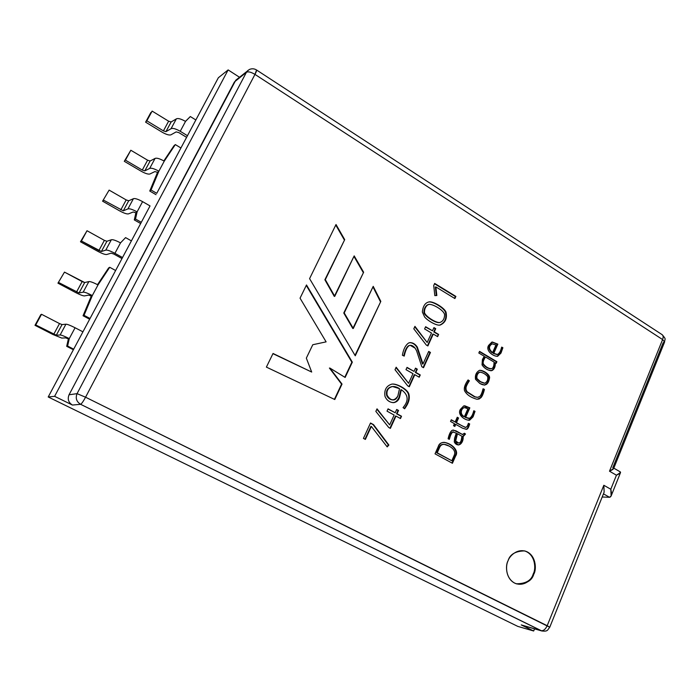 <?xml version="1.0" encoding="UTF-8"?>
<svg xmlns="http://www.w3.org/2000/svg" width="700" height="700" viewBox="0 0 700 700"><rect width="100%" height="100%" fill="white"/><g stroke="black" fill="none" stroke-linecap="round" stroke-linejoin="round"><path stroke-width="1.05" d="M549.762 627.218L547.19 625.712C545.484 629.3 543.48 630.962 541.17 630.7L541.923 630.997C548.126 631.601 547.33 630.079 549.762 627.218L604.17 492.074L603.829 485.275L547.19 625.712L603.829 485.275L610.803 489.248L616.438 475.204L609.499 471.205L662.594 339.561L254.966 74.392L85.566 397.215L549.754 627.226M438.629 334.425L437.623 336.639L433.274 334.066L427.875 345.949L426.3 345.03L413.805 328.816L414.942 326.349L427.184 342.484L431.498 333.016L424.602 328.939L425.618 326.716L432.504 330.794L433.956 327.609L435.733 328.659L434.28 331.852L438.629 334.425L437.229 336.411L438.629 334.425L434.28 331.852L435.733 328.659L433.956 327.609L432.504 330.794L425.618 326.716L424.602 328.939L431.498 333.016L427.184 342.484L414.942 326.349L413.805 328.816L426.3 345.03L427.875 345.949L433.274 334.066L437.623 336.639L438.629 334.425M420.254 374.946L419.221 377.213L414.803 374.692L409.308 386.767L407.706 385.866L395.01 369.714L396.156 367.211L408.599 383.303L412.991 373.66L405.983 369.661L407.024 367.377L414.024 371.385L415.502 368.139L417.314 369.171L415.835 372.418L420.254 374.946L418.819 376.985L420.254 374.946L415.835 372.418L417.314 369.171L415.502 368.139L414.024 371.385L407.024 367.377L405.983 369.661L412.991 373.66L408.599 383.303L396.156 367.211L395.01 369.714L407.706 385.866L409.308 386.767L414.803 374.692L419.221 377.213L420.254 374.946M401.52 416.246L400.479 418.547L395.981 416.071L390.373 428.391L388.754 427.516L375.848 411.399L377.02 408.844L389.672 424.882L394.135 415.065L387.012 411.145L388.062 408.844L395.185 412.764L396.69 409.456L398.527 410.471L397.023 413.779L401.52 416.246L400.067 418.32L401.52 416.246L397.023 413.779L398.527 410.471L396.69 409.456L395.185 412.764L388.062 408.844L387.012 411.145L394.135 415.065L389.672 424.882L377.02 408.844L375.848 411.399L388.754 427.516L390.373 428.391L395.981 416.071L400.479 418.547L401.52 416.246M478.826 353.019L479.552 351.374L496.895 361.707L496.177 363.344L495.294 362.81C495.451 366.695 494.375 369.259 492.082 370.51C488.136 370.685 484.794 368.804 482.037 364.875L482.423 359.511L484.269 356.256L478.826 353.019L484.269 356.256L482.423 359.511L482.037 364.875C484.111 368.086 487.104 370.046 491.041 370.746L492.082 370.51C494.375 369.259 495.451 366.695 495.294 362.81L496.177 363.344L496.895 361.707L479.552 351.374L478.826 353.019M479.78 383.434L475.51 379.295C474.933 375.174 476.245 372.199 479.448 370.352C482.86 369.828 490.656 374.701 489.484 378.289C488.32 384.816 485.091 386.531 479.78 383.434L484.593 385.096C487.83 383.924 489.423 381.062 489.37 376.53C487.524 373.126 484.418 371.044 480.06 370.274L479.448 370.352C476.245 372.199 474.933 375.174 475.51 379.295L479.78 383.434M465.657 417.34L469.394 418.338C471.24 417.375 472.614 415.135 473.515 411.618L473.804 410.734L475.029 411.346L473.043 416.876L469.63 420.192C464.887 420.569 456.864 414.575 460.442 409.316L463.662 405.956L469.831 407.846L465.657 417.34L465.106 417.322L468.44 418.373L465.106 417.322L465.657 417.34L469.831 407.846L464.782 405.808L463.662 405.956L460.442 409.316C457.258 414.312 463.636 419.676 468.781 420.245L469.63 420.192L473.043 416.876L475.029 411.346L473.804 410.734L473.515 411.618C472.614 415.135 471.24 417.375 469.394 418.338L465.657 417.34M448.105 438.769C449.173 433.983 450.616 431.121 452.436 430.185L455.866 430.789L462.481 434.473L464.371 433.248L465.509 434L463.137 436.625C463.733 444.255 457.021 447.781 454.274 441.875L454.615 438.13L456.304 433.099L452.847 432.049C451.588 432.863 450.52 434.98 449.645 438.41L449.321 439.338L448.105 438.769L449.321 439.338L449.645 438.41C450.52 434.98 451.588 432.863 452.847 432.049L456.304 433.099L454.615 438.13L454.274 441.875L458.404 444.973C461.361 444.447 462.945 441.665 463.137 436.625L465.509 434L464.371 433.248L462.481 434.473L455.866 430.789L452.436 430.185C450.616 431.121 449.173 433.983 448.105 438.769M371.35 426.422L365.374 439.425L363.44 438.392L370.519 423.001L373.529 424.629L388.876 445.043L387.196 446.898L371.35 426.422L370.869 426.396L364.98 439.215L370.869 426.396L371.35 426.422L387.196 446.898L388.876 445.043L373.529 424.629L370.519 423.001L363.44 438.392L365.374 439.425L371.35 426.422M355.267 355.784L309.584 278.644L336.017 224.516L344.706 239.645L325.316 279.65L334.749 296.328L354.191 255.885L363.632 272.23L344.225 312.935L353.29 328.475L373.223 286.352L380.817 301.402L355.267 355.784L380.817 301.402L355.023 355.364L380.817 301.402L373.223 286.352L352.835 328.545L343.77 313.023L352.835 328.545L343.77 313.023L363.632 272.23L343.77 313.023L363.632 272.23L354.191 255.885L334.303 296.433L334.749 296.328L325.316 279.65L324.879 279.773L334.303 296.433L324.879 279.773L344.706 239.645L324.879 279.773L344.706 239.645L336.017 224.516L309.584 278.644L355.267 355.784M533.837 574.061C532.359 578.961 524.256 587.405 514.561 583.056C505.216 577.789 505.61 565.285 508.043 560.796C509.565 555.817 517.843 547.488 527.424 551.968C536.62 557.322 536.2 569.59 533.837 574.061C536.786 569.503 536.191 553.989 524.606 550.909C515.419 551.093 509.898 554.383 508.043 560.796C505.181 565.311 505.47 580.282 516.626 583.887C526.225 584.036 531.965 580.755 533.837 574.061L533.242 573.895C531.414 580.457 525.779 583.756 516.337 583.791C525.779 583.756 531.414 580.457 533.242 573.895L533.837 574.061M334.775 399.525L266.385 367.106L273.044 353.474L311.692 372.05L306.338 358.129L312.777 344.733L326.113 341.863L300.046 298.174L306.495 284.961L352.328 362.162L345.144 377.449L329.858 368.043L342.029 384.081L334.775 399.525L342.029 384.081L329.858 368.043L345.144 377.449L352.328 362.162L306.495 284.961L300.046 298.174L326.113 341.863L312.777 344.733L306.338 358.129L311.692 372.05L273.044 353.474L266.385 367.106L334.775 399.525M435.033 453.836L438.235 446.6C441.079 436.135 461.344 448.157 455.569 456.076L452.419 463.269L435.033 453.836L452.419 463.269L455.569 456.076C459.13 450.38 451.946 443.695 444.483 442.391C441.665 442.181 439.582 443.581 438.235 446.6L435.033 453.836M457.249 417.244L458.561 417.988L456.488 422.686L462.577 426.108L465.867 427.446L467.416 426.002L468.379 423.342L469.674 423.92C468.702 427.481 467.626 429.284 466.463 429.345L462.577 428.199L455.744 424.375L454.834 426.449L453.512 425.714L454.423 423.64L450.537 421.461L451.29 419.773L455.175 421.951L457.249 417.244L455.175 421.951L451.29 419.773L450.537 421.461L454.423 423.64L453.512 425.714L454.834 426.449L455.744 424.375L462.577 428.199L466.463 429.345C467.626 429.284 468.702 427.481 469.674 423.92L468.379 423.342L467.416 426.002L465.867 427.446L462.577 426.108L456.488 422.686L458.561 417.988L457.249 417.244M483.079 388.754L484.418 389.436C483.394 393.575 482.256 396.296 480.996 397.618L479.071 399.017L476.77 399.219C470.767 397.53 466.69 394.695 464.537 390.731C463.785 387.879 464.966 384.291 468.073 379.942L469.35 380.783C467.136 384.204 466.016 386.627 465.981 388.045L466.183 390.119L467.302 391.904L475.011 396.795L477.566 397.329L479.719 396.515C480.918 395.447 482.037 392.858 483.079 388.754C482.037 392.858 480.918 395.447 479.719 396.515L477.654 397.329L475.011 396.795L467.302 391.904L466.183 390.119L465.981 388.045C466.016 386.627 467.136 384.204 469.35 380.783L468.073 379.942C464.966 384.291 463.785 387.879 464.537 390.731C466.69 394.695 470.767 397.53 476.77 399.219L479.071 399.017L480.996 397.618C482.256 396.296 483.394 393.575 484.418 389.436L483.079 388.754M493.771 353.369L497.403 354.471C499.214 353.561 500.552 351.382 501.419 347.953L501.699 347.095L502.88 347.743L500.964 353.115L497.63 356.3C493.028 356.527 485.196 350.411 488.679 345.328L491.811 342.125L497.831 344.137L493.771 353.369L493.202 353.412L496.834 354.515L493.202 353.412L493.771 353.369L497.831 344.137L492.363 342.029L488.679 345.328C485.31 350.332 492.651 356.248 497.394 356.326L500.964 353.115L502.88 347.743L501.699 347.095L501.419 347.953C500.552 351.382 499.214 353.561 497.403 354.471L493.771 353.369M404.644 408.783L403.051 407.61C408.993 400.671 408.424 394.721 401.336 389.743L399.595 397.241C396.944 405.519 387.52 403.261 384.956 396.2C384.09 389.865 386.374 385.84 391.816 384.116C396.602 383.267 407.496 389.2 408.835 393.995C410.043 398.221 408.835 402.85 405.213 407.881L404.644 408.783L405.213 407.881C408.835 402.85 410.043 398.221 408.835 393.995C407.61 389.428 397.381 383.696 392.49 384.072L391.816 384.116C386.374 385.84 384.09 389.865 384.956 396.2C386.523 400.102 389.261 402.255 393.181 402.64C395.78 402.64 397.915 400.846 399.595 397.241L401.336 389.743C408.424 394.721 408.993 400.671 403.051 407.61L404.644 408.783M428.689 351.426L430.456 352.45L423.526 367.719L421.829 366.739L416.658 350.963L415.205 348.233C413.096 345.66 411.092 344.794 409.203 345.625C407.251 346.806 405.676 349.93 404.477 355.005L404.215 356.099L402.377 355.259C403.41 349.274 405.493 345.179 408.634 342.991C411.863 342.055 414.75 343.429 417.314 347.104L422.993 363.965L428.689 351.426L422.993 363.965L417.314 347.104C415.354 344.129 412.912 342.632 409.981 342.606L408.634 342.991C405.493 345.179 403.41 349.274 402.377 355.259L404.215 356.099L404.477 355.005C405.676 349.93 407.251 346.806 409.203 345.625L410.217 345.31L415.205 348.233L416.658 350.963L421.829 366.739L423.526 367.719L430.456 352.45L428.689 351.426M424.602 316.96L422.354 312.007C422.94 306.224 425.075 302.89 428.733 301.989C432.644 300.624 444.902 308.07 446.058 312.34C447.256 318.447 445.358 322.656 440.361 324.975C437.229 326.244 427.796 320.924 424.602 316.96C427.621 320.749 436.73 325.973 439.976 325.045L440.361 324.975C445.358 322.656 447.256 318.447 446.058 312.34C444.911 308.096 432.74 300.685 428.803 301.98L428.733 301.989C425.075 302.89 422.94 306.224 422.354 312.007L424.602 316.96M433.729 285.486L434.674 283.43L455.875 296.415L454.895 298.559L435.881 286.93L436.835 295.523L434.805 295.601L433.729 285.486L434.805 295.601L436.835 295.523L435.881 286.93L454.895 298.559L455.875 296.415L434.674 283.43L433.729 285.486M150.036 205.931L131.407 240.879L125.58 237.615L120.514 242.882C115.824 240.406 112.761 239.365 111.335 239.767L106.899 241.273L104.379 240.371L87.019 230.729L80.474 241.789L87.019 230.729L81.428 241.001L87.019 230.729L104.379 240.371L98.866 250.6L104.379 240.371L106.899 241.273L101.386 251.51L106.899 241.273L111.335 239.767C112.761 239.365 115.824 240.406 120.514 242.882L125.58 237.615L131.407 240.879L122.535 257.521L114.922 253.321L120.514 242.882L114.922 253.321C110.224 250.845 107.161 249.786 105.752 250.145L111.335 239.767L105.752 250.145C107.161 249.786 110.224 250.845 114.922 253.321L122.535 257.521L150.036 205.931L142.59 201.635C137.97 199.133 134.907 198.161 133.403 198.721L127.916 208.915L123.296 210.822L103.635 200.2L102.585 201.18L119.648 210.884C123.874 213.176 126.805 214.174 128.45 213.894L133.227 211.995L135.879 212.809L137.104 211.873C132.466 209.379 129.404 208.39 127.916 208.915C129.404 208.39 132.466 209.379 137.104 211.873L142.59 201.635L137.104 211.873L135.52 219.021L141.304 222.311L135.52 219.021L137.104 211.873L135.879 212.809L133.227 211.995L128.45 213.894C126.805 214.174 123.874 213.176 119.648 210.884L102.585 201.18L103.635 200.2L123.296 210.822L127.916 208.915L133.403 198.721L128.713 200.769L123.296 210.822L128.713 200.769L126.192 199.92L120.776 209.956L126.192 199.92L109.121 190.111L102.585 201.18L109.121 190.111L126.192 199.92L128.713 200.769L133.403 198.721C134.907 198.161 137.97 199.133 142.59 201.635L150.036 205.931M235.751 80.246L69.046 394.783C67.331 399.123 68.46 402.544 72.441 405.055L54.609 396.322L228.139 69.913L218.347 77.752L187.469 135.704L180.241 131.285L185.518 121.415C181.037 118.86 177.966 118.02 176.321 118.895C177.966 118.02 181.037 118.86 185.518 121.415L180.241 131.285C175.735 128.739 172.673 127.872 171.045 128.713L176.321 118.895L171.15 121.949L176.321 118.895L171.045 128.713L165.926 131.644L171.15 121.949L168.63 121.196L171.15 121.949L165.926 131.644L163.415 130.883L168.63 121.196L152.136 111.099L168.63 121.196L163.415 130.883L146.843 120.811L152.136 111.099L145.609 122.159L150.876 112.481L145.609 122.159L162.102 132.169C166.197 134.505 169.129 135.398 170.896 134.846L176.164 131.898L178.824 132.597L186.594 137.34L178.824 132.597L176.164 131.898L170.896 134.846C169.129 135.398 166.197 134.505 162.102 132.169L145.609 122.159L146.843 120.811L163.415 130.883L165.926 131.644L171.045 128.713C172.673 127.872 175.735 128.739 180.241 131.285L187.469 135.704L180.924 147.98L195.851 119.962L190.321 116.541L185.456 121.38L190.321 116.541L195.851 119.962L218.347 77.752L228.139 69.913L239.479 77.236L228.139 69.913L54.609 396.322L48.212 396.979L480.314 608.072L48.212 396.979L73.692 349.16L67.603 346.054L66.692 346.325L68.373 338.914L69.282 338.599C64.426 336.184 61.381 334.985 60.13 334.994L56.315 335.213L35.735 324.949L35 325.325L52.972 334.521L61.775 338.074L65.739 337.899L68.373 338.914L65.739 337.899L61.775 338.074L52.972 334.521L35 325.325L35.735 324.949L56.315 335.213L60.13 334.994L65.922 324.214L62.046 324.572L56.315 335.213L62.046 324.572L59.517 323.575L53.795 334.189L59.517 323.575L41.536 314.283L35.735 324.949L41.536 314.283L40.775 314.711L35 325.325L41.536 314.283L59.517 323.575L62.046 324.572L65.922 324.214L60.13 334.994C61.381 334.985 64.426 336.184 69.282 338.599L75.084 327.757C70.245 325.334 67.2 324.152 65.922 324.214C67.2 324.152 70.245 325.334 75.084 327.757L82.933 331.826L75.084 327.757L69.282 338.599L68.373 338.914L66.692 346.325L73.386 349.738L66.692 346.325L67.603 346.054L69.282 338.599L67.603 346.054L73.692 349.16L90.046 318.483L84.026 315.332L83.046 315.752L91.297 296.074L88.664 295.129L84.42 295.908C82.897 295.899 79.966 294.77 75.618 292.539L57.951 283.168L58.791 282.581L79.065 292.967L84.683 282.529L82.163 281.584L76.536 292.005L82.163 281.584L64.487 272.116L57.951 283.168L64.487 272.116L84.683 282.529L79.065 292.967L58.791 282.581L57.951 283.168L75.618 292.539C79.966 294.77 82.897 295.899 84.42 295.908L88.664 295.129L91.297 296.074L92.321 295.549C87.544 293.108 84.49 291.979 83.16 292.171L79.065 292.967L83.16 292.171L88.848 281.592L84.683 282.529L88.848 281.592C90.195 281.356 93.257 282.467 98.017 284.918L109.716 267.286L108.614 267.951L97.519 284.655L108.614 267.951L109.716 267.286L115.614 270.506L109.716 267.286L98.017 284.918C93.257 282.467 90.195 281.356 88.848 281.592L83.16 292.171C84.49 291.979 87.544 293.108 92.321 295.549L91.297 296.074L83.046 315.752L89.652 319.217L83.046 315.752L84.026 315.332L92.321 295.549L98.017 284.918L92.321 295.549L84.026 315.332L90.046 318.483L122.535 257.521L48.212 396.979L54.609 396.322L72.441 405.055L80.596 404.303C81.629 403.76 83.291 401.398 85.566 397.215L254.966 74.392C256.366 71.68 256.865 70.201 256.471 69.965M661.938 334.565C663.303 335.431 663.521 337.102 662.594 339.561C663.451 337.33 663.329 335.72 662.218 334.714C666.671 339.99 664.694 338.371 664.571 342.081L662.594 339.561L664.571 342.081L663.128 342.781L612.78 467.758L613.48 467.95C614.101 468.65 612.78 469.726 609.499 471.205L616.438 475.204L610.803 489.248L611.135 495.985L609.534 497.289L602.184 497.009L609.534 497.289L603.452 493.85L609.534 497.289C611.538 496.851 611.966 494.174 610.803 489.248L603.829 485.275L604.126 492.179M619.771 471.756L620.532 472.535L616.438 475.204C619.684 473.725 620.996 472.64 620.349 471.931L613.804 468.142M235.953 80.071L249.34 69.493C251.886 68.416 254.293 68.582 256.559 69.991L254.966 74.392C251.046 72.065 248.203 71.348 246.444 72.257L248.019 70.341L246.444 72.257C248.203 71.348 251.046 72.065 254.966 74.392L662.594 339.561L609.499 471.205L613.655 468.528L664.571 342.081M246.444 72.257L77.061 393.645L85.566 397.215L77.061 393.645C75.311 398.142 76.493 401.695 80.596 404.303L541.17 630.7C543.48 630.962 545.484 629.3 547.19 625.712L85.566 397.215C83.291 401.398 81.629 403.76 80.596 404.303C76.493 401.695 75.311 398.142 77.061 393.645L246.444 72.257L234.447 81.918L246.444 72.257M111.16 253.172L106.645 254.52C105.053 254.66 102.121 253.601 97.834 251.335L80.474 241.789L81.428 241.001L101.386 251.51L105.752 250.145L101.386 251.51L98.866 250.6L81.428 241.001L80.474 241.789L97.834 251.335C102.121 253.601 105.053 254.66 106.645 254.52L111.16 253.172L113.803 254.047L111.16 253.172M517.773 626.378L480.314 608.072L517.773 626.378L533.68 630.997L534.546 628.854L533.68 630.997L517.773 626.378M521.246 624.916L533.68 630.997L521.246 624.916L541.17 630.7L521.246 624.916M521.981 625.196L541.923 630.997L80.596 404.303L72.441 405.055C68.46 402.544 67.331 399.123 69.046 394.783L77.061 393.645L69.046 394.783L234.447 81.918L238.096 78.978M185.518 121.415L190.321 116.541L185.518 121.415M113.803 254.047L121.984 258.571L113.803 254.047M180.924 147.98L156.748 193.322L180.924 147.98L175.324 144.585L164.255 161.157C159.705 158.62 156.634 157.719 155.059 158.436L150.124 161L147.604 160.195L142.284 170.056L144.812 170.87L150.124 161L144.812 170.87L149.678 168.438L155.059 158.436C156.634 157.719 159.705 158.62 164.255 161.157L158.874 171.202C154.306 168.683 151.244 167.755 149.678 168.438L144.812 170.87L142.284 170.056L147.604 160.195L130.821 150.246L125.44 160.143L142.284 170.056L125.44 160.143L130.821 150.246L124.294 161.306L130.821 150.246L147.604 160.195L150.124 161L155.059 158.436L149.678 168.438C151.244 167.755 154.306 168.683 158.874 171.202L164.255 161.157L175.324 144.585L173.924 145.836L163.844 160.921L175.324 144.585L180.924 147.98M140.656 223.528L134.304 219.923L135.879 212.809L134.304 219.923L135.52 219.021L134.304 219.923L140.656 223.528M141.067 171.168L124.294 161.306L141.067 171.168C145.224 173.486 148.164 174.431 149.87 174.011C148.164 174.431 145.224 173.486 141.067 171.168M154.893 171.579L149.87 174.011L154.893 171.579L157.553 172.331L158.874 171.202L157.553 172.331L154.893 171.579M157.553 172.331L149.756 191.03L151.043 189.998L158.874 171.202L151.043 189.998L156.748 193.322L151.043 189.998L149.756 191.03L157.553 172.331M156.03 194.688L149.756 191.03L156.03 194.688M524.309 550.839C535.666 554.181 536.121 569.371 533.242 573.895C536.121 569.371 535.666 554.181 524.309 550.839M272.947 353.666L311.692 372.05L272.947 353.666M306.276 285.416L352.328 362.162L344.803 377.239L351.873 362.197L306.276 285.416M329.411 368.069L342.029 384.081L334.408 399.35L341.574 384.099L329.411 368.069M372.969 286.895L380.336 301.499L372.969 286.895M353.946 256.401L363.16 272.361L353.946 256.401M335.764 225.024L344.26 239.803L335.764 225.024M370.431 423.185L373.529 424.629L388.876 445.043L386.951 446.582L388.386 444.999L373.056 424.602L370.431 423.185M444.22 442.382C451.71 443.905 458.474 450.38 455.026 456.024L455.569 456.076L455.026 456.024L451.964 463.024L455.026 456.024C458.474 450.38 451.71 443.905 444.22 442.382M451.815 460.766L436.686 452.778L451.815 460.766L436.686 452.778L437.22 452.83L439.635 447.37C440.598 445.217 442.164 444.22 444.334 444.395L448.989 446.023C453.976 448.77 455.709 451.867 454.195 455.332L451.815 460.766L454.195 455.332C455.709 451.867 453.976 448.77 448.989 446.023C444.308 443.459 441.192 443.905 439.635 447.37L437.22 452.83L451.815 460.766M444.071 444.386L443.8 444.351C441.639 444.176 440.064 445.174 439.101 447.317L436.686 452.778L439.101 447.317C440.108 445.078 441.761 444.106 444.071 444.386M453.302 430.019L462.525 434.49L453.302 430.019M464.231 433.484L465.509 434L462.595 436.59C462.403 441.42 460.915 444.203 458.133 444.946C460.915 444.203 462.403 441.42 462.595 436.59L464.966 433.965L464.231 433.484M453.338 431.935L452.305 432.014C451.045 432.828 449.977 434.945 449.111 438.375L448.849 439.119L449.111 438.375C449.977 434.945 451.045 432.828 452.305 432.014L453.338 431.935M457.468 433.746L461.93 436.231L461.44 439.206C460.994 441.7 460.058 442.977 458.631 443.03L455.691 440.965L457.468 433.746L456.925 433.72L457.468 433.746L455.691 440.965L457.153 442.523C459.471 443.66 460.906 442.549 461.44 439.206L461.93 436.231L457.468 433.746M458.631 443.03L456.61 442.479L455.149 440.921L456.925 433.72L455.149 440.921L456.61 442.479L458.351 442.986M457.144 417.471L458.561 417.988L458.019 417.961L455.945 422.669L465.316 427.42L455.945 422.669L458.019 417.961L457.144 417.471M468.309 423.535L469.123 423.902C468.151 427.455 467.075 429.257 465.911 429.31L465.911 429.31C467.075 429.257 468.151 427.455 469.123 423.902L468.309 423.535M455.201 424.349L455.744 424.375L455.201 424.349L454.387 426.204L455.201 424.349M451.185 420L455.175 421.951L451.185 420M467.898 408.765L464.433 416.649L463.881 416.631L464.433 416.649C459.121 414.558 461.396 407.75 464.669 407.645L467.898 408.765C462.289 404.338 458.141 413.884 464.433 416.649L467.898 408.765M473.734 410.97L475.029 411.346L474.469 411.338L472.483 416.859L468.501 420.227L472.483 416.859L474.469 411.338L473.734 410.97M464.511 405.816L469.831 407.846L469.28 407.838L465.106 417.322L469.28 407.838L464.511 405.816M464.406 407.654L464.126 407.636C460.854 407.741 458.579 414.54 463.881 416.631C458.456 414.505 460.959 407.356 464.406 407.654M483.009 389.016L483.858 389.445C482.834 393.575 481.696 396.305 480.436 397.618L477.269 399.271L480.436 397.618C481.696 396.305 482.834 393.575 483.858 389.445L483.009 389.016M477.015 397.329L474.451 396.795L466.751 391.912L465.631 390.127L465.439 388.054C465.465 386.636 466.585 384.221 468.808 380.8L467.898 380.205L468.808 380.8C466.585 384.221 465.465 386.636 465.439 388.054L465.631 390.127L466.751 391.912L474.451 396.795L477.347 397.32M479.929 381.701L484.225 383.259L479.929 381.701L476.963 378.543C476.525 375.585 477.47 373.45 479.798 372.129L480.069 372.102C483.175 372.706 485.713 374.22 487.673 376.635C488.171 379.697 487.209 381.902 484.785 383.241L479.929 381.701L476.403 378.56L479.929 381.701M480.069 372.102L479.246 372.155C476.91 373.476 475.965 375.611 476.403 378.56C475.965 375.611 476.91 373.476 479.246 372.155L479.806 372.129C477.47 373.45 476.525 375.585 476.963 378.543L480.489 381.684L484.785 383.241C487.209 381.902 488.171 379.697 487.673 376.635C485.502 374.036 482.877 372.531 479.798 372.129M479.789 370.3C484.102 371.236 487.113 373.319 488.801 376.547C488.889 380.861 487.392 383.705 484.312 385.096C487.392 383.705 488.889 380.861 488.801 376.547C487.113 373.319 484.102 371.236 479.789 370.3M479.421 351.671L496.895 361.707L495.74 363.081L496.326 361.743L479.421 351.671M494.725 362.845L495.294 362.81L494.725 362.845C494.883 366.73 493.806 369.294 491.514 370.536L490.752 370.755L491.514 370.536C493.806 369.294 494.883 366.73 494.725 362.845M485.511 356.991L494.104 362.101L493.894 364.779C493.509 367.089 492.721 368.384 491.531 368.664L490.945 368.777C488.101 368.34 485.634 366.809 483.56 364.184C482.615 362.775 483.262 360.377 485.511 356.991L484.951 357.035L485.511 356.991C483.262 360.377 482.615 362.775 483.56 364.184C486.106 367.238 488.766 368.734 491.531 368.664C492.721 368.384 493.509 367.089 493.894 364.779L494.104 362.101L485.511 356.991M484.951 357.035C482.702 360.412 482.055 362.81 483 364.21C485.074 366.844 487.532 368.375 490.385 368.804L490.656 368.769C487.83 368.55 485.284 367.027 483 364.21C482.055 362.81 482.702 360.412 484.951 357.035M495.941 344.995L492.573 352.66L492.012 352.704L492.573 352.66C488.609 349.125 488.477 346.194 492.196 343.84L495.941 344.995L492.196 343.84C488.477 346.194 488.609 349.125 492.573 352.66L495.941 344.995M501.602 347.401L502.88 347.743L502.311 347.786L500.386 353.159L497.105 356.335L500.386 353.159L502.311 347.786L501.602 347.401M492.082 342.064L497.831 344.137L497.262 344.19L493.202 353.412L497.262 344.19L492.082 342.064M492.144 343.858L491.627 343.892C487.918 346.238 488.04 349.178 492.012 352.704C488.04 349.178 487.918 346.238 491.627 343.892M395.483 416.062L395.981 416.071L395.483 416.062L389.97 428.172L395.483 416.062M376.845 409.229L389.672 424.882L376.845 409.229M387.975 409.054L395.185 412.764L387.975 409.054M396.594 409.666L398.527 410.471L396.524 413.761L401.021 416.229L396.524 413.761L398.029 410.463L396.594 409.666M399.534 388.666L397.828 396.078C396.646 398.659 395.124 399.954 393.243 399.963C390.338 399.639 388.29 398.072 387.118 395.246C386.365 390.477 388.194 387.581 392.613 386.54L399.534 388.666C391.108 383.127 385.717 389.287 387.118 395.246C390.652 401.056 394.231 401.336 397.828 396.078L399.534 388.666M400.838 389.76L401.336 389.743L400.838 389.76L399.105 397.241C397.477 400.733 395.421 402.526 392.928 402.631C395.421 402.526 397.477 400.733 399.105 397.241L400.838 389.76M392.245 384.081C397.162 383.871 407.137 389.515 408.328 394.004C409.535 398.221 408.328 402.85 404.714 407.873L404.303 408.529L404.714 407.873C408.328 402.85 409.535 398.221 408.328 394.004C407.137 389.515 397.162 383.871 392.245 384.081M392.368 386.558L392.114 386.558C387.704 387.59 385.875 390.486 386.627 395.246C387.8 398.072 389.839 399.639 392.752 399.954L392.998 399.954C390.014 399.761 387.887 398.195 386.627 395.246C385.875 390.355 387.783 387.45 392.368 386.558M414.286 374.719L414.803 374.692L414.286 374.719L408.905 386.549L414.286 374.719M395.964 367.631L408.599 383.303L395.964 367.631M406.91 367.631L414.024 371.385L406.91 367.631M415.389 368.392L417.314 369.171L415.328 372.444L419.738 374.964L415.328 372.444L416.797 369.197L415.389 368.392M428.558 351.697L430.456 352.45L429.931 352.502L423.132 367.491L429.931 352.502L428.558 351.697M409.964 345.354L408.695 345.678C406.744 346.859 405.169 349.983 403.979 355.04L403.769 355.898L403.979 355.04C405.169 349.983 406.744 346.859 408.695 345.678L409.964 345.354M409.736 342.641C412.598 342.799 414.951 344.304 416.797 347.148L422.476 364L422.993 363.965L422.476 364L416.797 347.148C414.951 344.304 412.598 342.799 409.736 342.641M432.749 334.127L433.274 334.066L432.749 334.127L427.481 345.721L432.749 334.127M414.733 326.804L427.184 342.484L414.733 326.804M425.486 327.005L432.504 330.794L425.486 327.005M433.825 327.906L435.733 328.659L433.764 331.914L438.104 334.486L433.764 331.914L435.207 328.729L433.825 327.906M439.801 322.507L439.784 322.516C435.75 323.164 423.771 315.262 424.489 311.85C424.515 308.892 425.591 306.574 427.717 304.894L428.838 304.5C432.425 303.415 445.244 311.045 444.579 315.175C444.404 319.034 442.803 321.484 439.801 322.507L439.267 322.586C435.225 323.234 423.255 315.35 423.973 311.938C423.999 308.98 425.075 306.67 427.201 304.981L428.584 304.553L427.201 304.981C425.075 306.67 423.999 308.98 423.973 311.938C423.255 315.35 435.225 323.234 439.25 322.586L439.539 322.543M428.54 302.033C432.591 301 444.439 308.28 445.533 312.428C446.723 318.526 444.824 322.735 439.836 325.045L439.836 325.045C444.824 322.735 446.723 318.526 445.533 312.428C444.439 308.28 432.591 301 428.54 302.033M427.717 304.894C425.591 306.574 424.515 308.892 424.489 311.85C423.771 315.262 435.75 323.164 439.784 322.516C442.803 321.493 444.404 319.051 444.579 315.175C445.06 310.511 430.299 302.164 427.717 304.894M434.516 283.762L455.875 296.415L454.51 298.322L455.332 296.511L434.516 283.762M435.356 287.044L435.881 286.93L435.356 287.044L436.301 295.54L435.356 287.044M620.532 472.535L611.135 495.985M256.559 69.991L662.218 334.714M444.334 444.395L443.8 444.351M462.796 434.543L462.254 434.516M453.6 431.935L453.066 431.9M465.806 427.446L465.255 427.42M468.72 418.39L468.177 418.373M464.669 407.645L464.126 407.636M477.654 397.329L477.094 397.329M484.094 383.267L484.654 383.25M490.945 368.777L490.385 368.804M497.192 354.498L496.624 354.533M492.415 343.814L491.846 343.866M393.243 399.963L392.752 399.954M392.613 386.54L392.114 386.558M410.217 345.31L409.71 345.363M428.312 304.596L428.838 304.5"/></g></svg>
